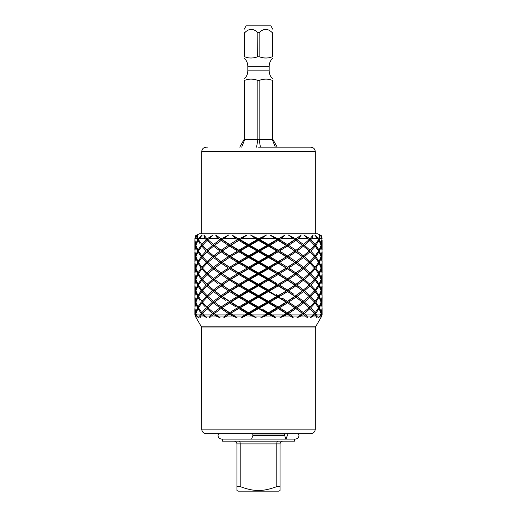 <?xml version="1.0" encoding="UTF-8"?>
<svg xmlns="http://www.w3.org/2000/svg" width="517" height="517" viewBox="0 0 517 517"><rect width="100%" height="100%" fill="white"/><g stroke="black" fill="none" stroke-linecap="round" stroke-linejoin="round"><path stroke-width="0.78" d="M239.772 147.171L244.076 139.448L259.14 139.448L260.426 147.171M256.574 147.171L257.86 139.448L257.86 80.374L259.14 80.374L259.14 139.448L272.291 139.448L275.303 147.171M257.86 80.374C252.936 78.694 248.554 78.694 244.709 80.374L244.709 139.448L241.697 147.171M257.634 56.818L257.86 32.668C253.466 28.299 249.084 28.299 244.709 32.668L244.076 32.668C244.076 28.299 244.076 28.299 244.076 32.668L244.076 56.747C244.076 58.473 244.076 58.473 244.076 56.747L244.709 56.747C248.58 58.434 252.962 58.434 257.86 56.747L259.14 56.747C264.025 58.434 268.407 58.434 272.291 56.747L272.924 56.747C272.924 58.473 272.924 58.473 272.924 56.747L272.924 32.668C272.924 28.299 272.924 28.299 272.924 32.668C272.924 28.299 272.924 28.299 272.924 32.668L272.291 32.668C267.89 28.299 263.508 28.299 259.14 32.668L260.432 31.556M244.076 139.448L244.076 80.374C244.076 78.655 244.076 78.655 244.076 80.374L244.709 80.374M244.709 56.747L244.709 32.668L246.008 31.556M251.236 29.417L252.458 29.527M257.86 32.668L259.14 32.668L259.14 56.747M272.924 29.417L270.869 25.85L246.131 25.85L244.076 29.417M265.667 29.417L266.888 29.527M268.084 57.846L266.617 58.033M265.279 58.053L263.877 57.93M248.49 79.359L249.511 79.185M250.907 79.069L252.212 79.101M253.246 79.211L254.713 79.502M272.924 139.448L272.924 80.374L272.291 80.374L272.291 139.448L272.924 139.448L277.228 147.171M272.291 56.747L272.291 32.668M272.291 80.374C268.388 78.694 264 78.694 259.14 80.374L262.216 79.515M263.754 79.211L264.788 79.101M266.093 79.069L267.489 79.185M268.549 79.372L269.706 79.637M272.924 80.374C272.924 78.655 272.924 78.655 272.924 80.374M287.148 433.666L287.323 435.488L285.998 439.12L284.628 435.488L252.897 435.488L251.572 439.12L223.648 439.12L294.612 439.12L294.612 441.169L222.388 441.169L222.388 439.12M244.276 488.035L240.205 486.626L236.928 486.626L236.928 490.497L238.053 491.15L278.947 491.15L280.072 490.497L280.072 443.896C280.195 442.281 281.106 441.369 282.799 441.169M280.072 486.626L276.795 486.626L276.795 443.896C276.841 442.281 277.17 441.369 277.765 441.169M256.632 490.452L253.853 490.213M280.072 443.896L240.205 443.896L240.205 486.626C254.338 491.809 262.681 491.803 276.795 486.626M236.928 486.626L236.928 443.896C236.805 442.281 235.894 441.369 234.201 441.169M236.928 443.896L240.205 443.896C240.159 442.281 239.83 441.369 239.235 441.169M308.862 239.642L310.769 239.642L315.183 244.535L318.562 239.642L319.416 239.642L321.335 244.535L322.001 238.279L320.249 235.035L322.11 238.279L321.768 236.54L321.27 235.636L317.574 233.736L199.426 233.736L195.73 235.636L194.883 238.854L196.751 235.035L194.999 238.279L194.903 239.642L194.999 238.279L196.938 238.279L197.584 239.642L196.938 238.279L197.332 235.035L197.998 238.854L202.218 235.035L198.438 239.642L201.817 244.535L206.231 239.642L204.9 238.279L203.892 235.035L207.033 238.854L213.198 235.035L207.86 239.642L213.515 244.535L219.996 239.642L218.116 238.279C216.552 237.174 215.776 236.088 215.802 235.035L221.108 238.854L228.604 235.035L222.239 239.642L229.619 244.535L237.529 239.642L235.28 238.279L231.894 235.035L238.841 238.854L246.945 235.035L240.166 239.642L248.548 244.535L248.761 245.323L247.184 245.323L238.841 250.215L239.261 251.003L237.529 251.003L229.619 255.896L230.239 256.684L228.391 256.684L221.108 261.576L221.909 262.365L219.996 262.365L213.515 267.257L214.484 268.045L212.552 268.045L207.033 272.937L207.983 273.609M315.299 151.72L201.701 151.72L201.701 233.736L315.299 233.736L315.299 151.72C315.027 148.954 313.515 147.442 310.756 147.171L258.5 147.171L310.756 147.171M257.117 239.642L250.59 235.035L258.5 238.854L266.41 235.035L259.883 239.642L268.452 244.535L268.239 245.323L267.082 245.323L258.5 250.215L258.5 251.003L248.761 245.323L258.5 239.642L257.117 239.642L248.548 244.535M276.834 239.642L270.055 235.035L278.159 238.854L277.739 239.642L276.834 239.642L268.452 244.535M278.159 238.854L285.106 235.035L281.72 238.279L279.471 239.642L287.381 244.535L286.761 245.323L278.159 250.215L277.739 251.003L276.834 251.003L268.452 255.896L268.239 256.684L267.082 256.684L258.5 261.576L258.5 262.365L257.117 262.365L248.548 267.257L248.761 268.045L247.184 268.045L238.841 272.937L239.261 273.719L221.909 262.365L239.261 251.003L248.761 245.323L249.918 245.323L258.5 240.431L258.5 239.642L266.41 235.035M294.761 239.642L288.396 235.035L295.892 238.854L287.381 244.535M295.892 238.854L301.198 235.035L298.884 238.279L297.004 239.642L303.485 244.535L302.516 245.323L295.091 251.003L286.761 256.684L278.159 261.576L277.739 262.365L276.834 262.365L268.452 267.257L268.239 268.045L267.082 268.045L258.5 272.937L258.5 273.719L257.117 273.719L248.548 278.618L248.761 279.4L247.184 279.4L238.841 284.292L238.518 284.098M303.841 244.244L309.14 239.642L303.802 235.035L309.366 238.279L309.967 238.854L309.017 239.533M309.967 238.854L313.108 235.035L312.1 238.279L310.769 239.642M318.562 239.642L314.782 235.035L318.679 238.279L319.002 238.854L318.336 239.261M319.002 238.854L319.668 235.035L320.062 238.279L319.416 239.642L320.585 242.273M322.059 238.886L322.104 238.182M208.138 296.441L206.231 296.441L201.817 291.549L198.438 296.441L197.584 296.441L195.665 291.549L194.903 296.441L194.883 285.869L195.465 290.761L194.883 295.653L195.465 290.761L194.883 285.869L195.465 279.4L194.883 284.292L194.909 273.874M205.262 306.814L201.817 302.91L198.438 307.802L197.584 307.802L195.665 302.91L196.079 302.671M200.014 300.487L197.998 297.23L195.898 302.122L195.465 302.122L194.941 297.197M265.001 316.055L260.691 317.89L268.239 313.483L275.639 317.89L271.78 316.055L265.001 316.055L268.452 314.271L269.577 314.918L268.452 314.271L268.239 313.483L277.739 307.802L278.159 308.591L286.14 313.483L283.846 314.918L286.14 313.483L278.159 308.591L269.816 313.483L273.861 316.055L275.639 317.89L268.239 313.483L267.082 313.483L264.575 314.918L252.425 314.918L249.918 313.483L256.309 317.89L248.548 314.271L247.423 314.918L248.548 314.271L249.679 314.918L247.423 314.918L241.361 317.89L243.139 316.055L234.828 316.055L233.154 314.918L237.187 317.89L232.857 316.055L226.743 316.055L230.239 313.483L228.391 313.483L226.194 314.918L216.364 314.918L214.51 313.483L220.158 317.89L216.222 316.055L211.369 316.055L214.484 313.483L212.552 313.483L207.033 308.591L202.457 313.483L206.878 317.89L202.347 314.918L201.817 314.271L202.664 313.722M203.032 313.483L201.203 313.483L197.998 308.591L198.664 308.184M208.138 273.719L206.231 273.719L201.817 268.827L198.438 273.719L201.817 278.618L202.664 279.161M206.231 273.719L201.817 278.618M197.998 263.147L195.898 268.045L197.998 272.937L201.203 268.045L197.998 263.147L198.664 262.746M195.665 257.472L194.903 262.365L195.665 267.257L197.584 262.365L195.665 257.472L196.079 257.227M195.898 256.684L197.998 261.576L201.203 256.684L197.998 251.792L195.898 256.684L195.465 256.684L194.883 261.576L195.465 256.684L194.941 251.753M196.415 248.373L197.584 251.003L196.977 252.277M194.903 251.036L195.665 255.896L197.584 251.003L195.665 246.111L194.903 251.003M194.903 250.958L195.465 245.323L194.883 250.215L194.883 240.431L195.465 245.323L194.903 239.642L195.665 244.535L197.584 239.642L198.438 239.642M200.286 244.076L197.998 240.431L195.898 245.323L197.998 250.215L201.203 245.323L203.032 245.323M200.415 246.383L200.189 246.706M198.793 248.832L198.58 249.194M301.902 313.942L300.635 314.918L302.49 313.483L295.892 308.591L288.609 313.483L292.092 316.055L293.294 317.89L287.381 314.271L286.36 314.918L287.381 314.271L286.761 313.483L286.14 313.483M212.552 268.045L207.033 263.147L202.457 268.045L207.033 272.937M201.817 257.472L198.438 262.365L201.817 267.257L206.231 262.365L201.817 257.472L202.664 256.923M201.701 327.94L315.299 327.94L315.299 429.123L201.701 429.123L201.397 326.802L315.603 326.802L321.813 316.055L322.117 314.918L321.535 313.483L322.117 308.591L321.664 316.049L320.714 317.89L321.477 316.055L321.335 314.271L320.404 316.055L318.349 317.89L319.92 316.055L321.102 313.483L319.002 308.591L315.797 313.483L317.218 316.055L316.992 317.89L315.183 314.271L313.27 316.055L310.122 317.89L314.543 313.483L309.967 308.591L304.448 313.483L307.033 316.055L307.544 317.89L303.485 314.271L302.671 314.918L303.485 314.271L295.091 307.802L297.004 307.802L303.485 312.695L303.809 312.43M305.631 316.055L300.778 316.055L302.671 314.918L304.28 314.918L302.516 313.483L304.448 313.483L306.161 314.918L313.302 314.918M287.381 302.91L279.471 307.802L287.381 312.695L294.761 307.802L286.761 302.122L288.609 302.122L295.892 307.014L302.49 302.122L295.892 297.23L288.648 302.096M219.996 262.365L213.515 257.472L213.211 257.712M213.14 278.314L207.86 273.719L221.909 262.365L214.484 256.684L207.86 262.365L213.166 266.972M207.033 251.792L202.457 256.684L207.033 261.576L212.552 256.684L207.033 251.792L207.983 251.113M201.817 246.111L198.438 251.003L201.817 255.896L206.231 251.003L201.817 246.111L202.664 245.562M300.778 316.055L296.842 317.89L309.14 307.802L303.485 302.91L297.042 307.77M303.789 303.156L295.091 296.441L275.115 283.49M228.391 256.684L221.108 251.792L214.51 256.684L221.108 261.576M221.108 251.792L221.909 251.003L214.484 245.323L207.86 251.003L213.515 255.896L219.996 251.003L213.515 246.111L213.133 246.415M207.033 240.431L202.457 245.323L207.033 250.215L212.552 245.323L207.033 240.431L207.983 239.752M315.183 302.91L310.769 307.802L315.183 312.695L318.562 307.802L315.183 302.91L314.336 302.361M309.967 297.23L304.448 302.122L309.967 307.014L314.543 302.122L309.017 296.551M295.892 308.591L295.091 307.802L309.14 296.441L303.485 291.549L297.004 296.441L303.485 301.333L303.86 301.03M303.88 291.872L302.516 290.761L304.448 290.761L309.967 295.653L314.543 290.761L309.967 285.869L304.448 290.761L308.843 286.935M237.529 251.003L229.619 246.111L222.239 251.003L229.619 255.896M221.108 240.431L214.51 245.323L221.108 250.215L228.391 245.323L221.108 240.431L221.909 239.642L219.996 239.642M213.159 244.244L214.484 245.323L212.552 245.323M321.335 302.91L319.416 307.802L321.335 312.695L322.097 307.802L321.335 302.91L320.921 302.671M319.002 297.23L315.797 302.122L319.002 307.014L321.102 302.122L319.002 297.23L318.336 296.823M315.183 291.549L310.769 296.441L315.183 301.333L318.562 296.441L315.183 291.549L314.336 291M247.184 245.323L238.841 240.431L230.86 245.323L238.841 250.215M315.693 314.918L314.653 314.918L315.183 314.271L314.336 313.722M320.605 314.918L316.85 314.918L315.797 313.483L313.968 313.483M322.097 307.802L322.117 314.918M320.585 310.433L319.416 307.802L320.585 305.172M322.059 307.046L322.117 297.23L321.535 302.122L322.117 307.014L321.535 302.122L321.102 302.122M321.335 291.549L319.416 296.441L321.335 301.333L322.097 296.441L321.335 291.549L320.921 291.31M319.002 285.869L315.797 290.761L319.002 295.653L321.102 290.761L319.002 285.869L318.336 285.462M315.183 280.188L310.769 285.08L315.183 289.972L318.562 285.08L315.183 280.188L314.336 279.645M314.426 311.777L314.013 311.286M313.005 310.142L310.769 307.802L308.862 307.802M318.394 305.948L316.113 302.542M313.968 302.122L315.797 302.122L316.831 300.713M322.097 296.441L322.117 297.23M320.172 298.05L319.416 296.441L318.562 296.441M319.997 295.226L320.585 293.811M322.059 295.685L322.117 285.869L321.535 290.761L322.117 295.653L321.535 290.761L322.097 285.08L321.335 280.188L319.416 285.08L321.335 289.972L322.097 285.08L321.535 279.4L322.117 284.292L322.117 274.508L321.535 279.4L321.102 279.4L319.002 274.508L315.797 279.4L319.002 284.292L321.102 279.4M302.691 313.619L296.842 317.89L300.635 314.918L290.806 314.918L288.609 313.483L286.761 313.483L277.739 307.802L279.471 307.802M299.569 309.67L297.004 307.802M307.311 299.686L307.932 299.13M313.58 299.427L313.089 298.878M312.223 294.948L313.858 293.139M316.895 292.26L315.797 290.761L313.968 290.761M320.585 287.71L319.642 285.546M319.997 283.859L320.585 282.45M321.335 268.827L319.416 273.719L321.335 278.618L322.097 273.719L321.335 268.827L320.921 268.588M282.431 315.861L283.846 314.918L272.291 314.918L269.816 313.483L268.239 313.483L258.5 307.802L257.117 307.802L248.548 302.91L253.42 305.696M272.168 312.119L276.22 309.741M288.396 314.918L286.36 314.918L279.813 317.89L286.761 313.483L293.294 317.89L286.761 313.483L287.381 312.695L286.883 312.378M286.832 312.346L282.747 309.793M281.468 306.594L282.515 305.954M284.44 304.759L285.623 304.022M301.308 303.04L299.692 304.267M294.186 305.831L293.197 305.153M291.446 303.977L288.609 302.122M303.473 301.327L301.695 299.925M295.892 297.23L295.091 296.441L297.004 296.441L303.485 291.549L302.516 290.761L303.473 289.966L297.831 285.675M309.799 295.498L308.688 294.451M314.426 289.055L314.013 288.564M313.005 287.42L310.769 285.08L308.862 285.08M311.719 284.111L312.216 283.587M318.478 283.374L318.188 282.883M317.464 281.739L316.314 280.091M316.805 278.036L318.155 275.981M322.097 262.345L322.117 272.937L321.535 268.045L322.117 263.147L321.535 268.045L322.117 274.508M320.081 275.128L319.416 273.719L320.585 271.089M262.823 309.476L268.452 312.695L268.239 313.483L260.691 317.89L267.082 313.483L259.734 309.289M261.951 310.549L264.639 312.087M275.07 308.849L270.785 311.35M267.412 312.094L265.234 310.853M265.215 304.765L268.452 302.91L268.239 302.122L269.816 302.122L278.159 297.23L277.739 296.441L279.471 296.441L287.542 291.653M283.167 300.267L284.266 300.946M278.01 306.924L275.8 305.612M276.059 298.477L277.151 297.831M293.43 297.353L290.922 299.039M285.513 300.151L284.434 299.479M282.521 298.296L287.381 301.333L294.761 296.441L286.761 290.761L288.609 290.761L290.16 289.753M281.442 295.252L282.534 294.58M285.397 292.803L286.437 292.15M251.785 310.84L248.548 312.695L248.761 313.483L256.309 317.89L248.761 313.483L249.918 313.483L258.5 308.591L258.5 307.802L268.239 313.483L286.761 302.122L302.49 290.761L295.892 285.869L288.609 290.761L293.863 294.244M290.276 289.675L290.78 289.346M297.753 285.623L297.004 285.08L303.485 280.188L302.516 279.4L304.448 279.4L309.967 274.508L309.017 273.836M309.799 284.137L309.121 283.49M318.401 271.877L318.207 271.554M316.811 269.428L316.585 269.105M318.194 264.555L318.478 264.077M320.585 264.995L319.416 262.365L321.335 257.472L320.921 257.227M229.619 314.271L230.64 314.918L229.619 314.271L228.604 314.918L230.64 314.918L232.857 316.055M248.548 314.271L248.761 313.483L247.184 313.483L238.841 308.591L243.003 311.053M233.154 314.918L230.86 313.483L233.154 314.918L244.709 314.918L247.184 313.483L243.139 316.055M242.299 309.063L241.18 308.403M242.182 306.607L243.3 305.954M263.838 300.267L266.035 301.521M254.228 304.584L250.894 302.678M253.349 300.164L255.049 299.188M268.342 291.607L270.527 292.745M271.664 293.404L274.844 295.265M269.816 302.122L278.159 307.014L277.739 307.802L286.761 302.122L277.739 296.441L276.834 296.441L268.452 301.333L268.239 302.122L277.739 296.441L295.091 285.08L297.004 285.08L303.485 289.972L303.822 289.701M263.127 294.593L266.475 292.687M283.161 288.9L284.26 289.585M276.265 294.528L278.133 295.64M271.419 289.837L276.601 286.799M293.417 286.004L292.7 286.489M286.437 289.378L285.397 288.719M282.534 286.941L279.471 285.08L287.381 280.188L286.761 279.4L268.239 268.045L277.739 262.365L258.5 251.003L257.117 251.003L248.548 255.896L248.761 256.684L239.261 251.003L240.166 251.003L248.548 246.111L248.761 245.323L239.261 239.642L240.166 239.642M279.736 284.925L282.088 283.49M318.478 260.652L318.188 260.167M216.222 316.055L214.329 314.918L212.72 314.918L213.515 314.271L214.329 314.918L213.515 314.271L214.484 313.483L213.818 312.934M226.743 316.055L223.706 317.89L224.908 316.055L228.391 313.483L221.108 308.591L227.383 312.83M215.692 312.559L217.308 311.337M235.416 306.523L229.619 302.91L230.239 302.122L230.86 302.122L238.841 307.014L239.261 307.802L230.239 302.122L222.342 296.37M233.529 310.239L231.551 311.473M244.922 303.434L240.825 305.838M233.82 303.97L232.734 303.292M249.595 292.15L253.853 294.587M253.841 298.309L249.575 300.745M268.452 312.695L276.834 307.802L268.452 302.91L259.883 307.802L258.5 307.802L248.761 302.122L249.918 302.122L258.5 307.014L258.5 307.802L248.761 313.483L239.261 307.802L237.529 307.802L229.619 312.695L237.187 317.89L230.239 313.483L238.841 308.591L239.261 307.802L248.761 313.483L241.361 317.89L268.239 302.122L248.761 290.761L249.918 290.761L258.5 285.869L259.476 286.424M261.744 287.717L265.098 289.623M273.861 316.055L282.172 316.055L279.813 317.89L295.091 307.802L286.761 302.122L268.239 290.761L267.082 290.761L258.5 295.653L258.5 296.441L257.117 296.441L248.548 301.333L248.761 302.122L230.239 290.761L214.484 279.4L212.552 279.4L207.033 274.508L207.983 273.836M253.143 292.609L250.958 291.362M249.918 302.122L258.5 297.23L258.5 296.441L259.883 296.441L268.452 291.549L268.239 290.761L258.5 285.08L258.5 285.869L267.082 290.761L258.5 295.653L250.021 290.703M251.747 289.714L255.049 287.833M274.139 283.49L275.264 284.156M295.892 307.014L295.091 307.802L286.761 302.122L295.091 296.441L286.761 290.761L278.159 295.653L277.739 296.441L258.5 285.08L259.883 285.08L268.452 289.972L263.573 287.181M303.182 312.934L302.516 313.483L295.091 307.802L286.761 313.483L268.239 302.122L286.761 290.761L268.239 279.4L269.816 279.4L276.808 283.49M209.127 310.536L210.807 312.016M203.698 314.918L210.839 314.918L212.552 313.483L209.967 316.055L204.835 316.055M215.059 311.473L213.527 312.688L207.86 307.802L213.515 302.91L219.996 307.802L213.515 302.91L214.484 302.122L212.552 302.122L207.033 297.23L207.983 296.551M221.961 297.824L223.816 299.097M225.541 300.254L221.108 297.23L221.909 296.441L214.484 290.761L220.811 295.446M227.48 302.71L225.541 303.99M223.822 305.146L221.955 306.426M219.479 305.857L219.13 305.605M215.692 301.204L216.332 300.713M220.513 297.65L214.51 302.122L221.909 307.802L219.996 307.802L213.515 312.695L214.484 313.483L221.909 307.802L214.484 302.122L221.909 296.441L219.996 296.441L217.961 297.921M231.073 292.473L231.849 292.958M235.222 295.045L236.01 295.524M233.529 298.878L229.619 301.333L230.239 302.122L228.391 302.122L221.108 307.014M223.454 295.608L226.31 293.695M239.849 295.058L238.841 295.653L239.261 296.441L237.529 296.441L229.619 291.549L230.239 290.761L228.391 290.761L221.108 285.869L221.909 285.08L219.996 285.08L218.058 286.489M228.391 290.761L221.108 295.653L221.909 296.441L230.239 290.761L230.892 290.741M234.039 288.777L235.558 287.846M253.853 286.935L249.588 289.378M240.431 284.925L242.861 283.49M202.541 303.796L205.23 306.781M203.898 310.252L203.452 310.749M222.439 286.799L223.137 287.278M226.233 289.352L226.976 289.843M225.567 292.616L223.919 293.714M229.671 289.94L230.239 290.761L239.261 285.08L237.503 285.1M218 283.633L213.515 280.188L214.51 279.4L221.909 285.08L229.58 289.947M198.547 298.193L198.851 298.71M200.286 303.369L198.644 305.883M202.141 291.943L204.002 294.102M202.8 300.144L202.141 300.939M209.682 293.21L207.201 295.498M222.239 285.08L230.239 279.4L238.841 284.292L239.261 285.08L230.239 279.4L228.391 279.4L221.043 284.253M196.415 293.811L197.029 295.285M194.903 296.474L194.935 297.101M198.522 286.793L198.806 287.278M200.169 289.352L201.184 290.787M199.846 292.641L199.09 293.792M198.683 294.451L198.483 294.8M208.138 285.08L206.231 285.08L201.817 289.972L202.664 290.522M207.879 283.49L207.485 283.865M196.415 282.45L197.584 285.08L195.665 289.972L196.079 290.211M198.67 283.116L198.483 283.439M198.438 285.08L201.817 289.972L206.231 285.08L201.817 280.188L198.438 285.08L197.584 285.08L195.665 280.188L194.903 285.08L195.665 289.972M203.032 279.4L201.203 279.4L197.998 274.508L195.898 279.4L195.465 279.4L194.883 274.508M196.415 271.089L197.584 273.719L196.415 276.356M194.903 273.848L195.465 268.045L194.883 272.937L194.883 263.147L195.465 268.045L194.935 262.966M199.562 265.744L200.88 267.612M199.562 254.383L201.203 256.684L203.032 256.684M194.903 262.39L194.883 251.792M196.983 261.104L197.584 262.365L198.438 262.365M195.898 279.4L197.998 284.292L198.664 284.699M201.203 279.4L197.998 284.292M194.903 273.719L195.665 278.618L197.584 273.719L195.665 268.827L194.903 273.719M195.665 267.257L196.079 267.496M229.619 291.549L222.239 296.441L229.619 301.333L237.529 296.441M213.12 291.872L207.86 296.441L213.515 301.333L219.996 296.441L213.515 291.549L214.633 290.884L213.527 289.966L214.484 290.761L212.552 290.761L207.033 285.869L207.983 285.197M213.211 280.434L207.86 285.08L213.178 289.701M207.033 274.508L202.457 279.4L207.983 284.97M197.998 272.937L198.664 273.338M214.309 313.619L220.158 317.89L214.484 313.483L221.909 307.802L230.239 313.483L223.706 317.89L239.261 307.802L240.166 307.802L248.548 312.695L257.117 307.802M319.92 316.055L317.225 316.01M196.964 235.558L196.744 236.082M196.647 236.579L196.634 237.07M196.77 237.833L196.925 238.259M195.665 280.188L196.079 279.949M213.14 301.03L214.581 302.206L221.909 296.441L214.484 290.761L230.239 279.4L214.484 268.052M201.817 291.549L202.664 291M203.032 290.761L201.203 290.761L197.998 285.869L198.664 285.462M201.817 268.827L202.664 268.284M207.033 263.147L207.983 262.474M212.552 256.684L214.6 256.781L222.239 251.003M229.619 246.111L230.239 245.323L230.86 245.323M213.12 269.15L230.239 256.684L221.909 251.003L246.945 235.035M238.841 240.431L239.261 239.642L237.529 239.642M197.998 274.508L198.664 274.107M271.78 316.055L269.577 314.918L267.321 314.918M203.032 268.045L201.203 268.045M240.166 307.802L248.548 302.91L248.761 302.122L247.184 302.122L238.841 297.23L239.261 296.441L240.166 296.441L248.548 291.549L248.761 290.761L239.261 285.08L268.239 268.045L269.816 268.045L278.159 263.147L277.739 262.365L295.091 251.003L303.473 244.528M302.723 301.954L302.419 302.206L295.091 296.441L302.516 290.761L295.091 285.08L302.516 279.4L295.091 273.719L286.761 268.045L286.14 268.045L278.159 272.937L277.739 273.719L276.834 273.719L268.452 278.618L268.239 279.4L258.5 273.719L259.883 273.719L268.452 268.827L268.239 268.045L248.761 256.684L247.184 256.684L238.841 261.576L239.261 262.365L230.239 256.684L238.841 251.792L239.261 251.003L230.239 245.323L228.391 245.323M294.761 296.441L303.414 290.018M309.967 285.869L309.017 285.197M319.002 274.508L318.336 274.107M313.968 279.4L315.797 279.4M308.862 273.719L310.769 273.719L315.183 278.618L318.562 273.719L319.416 273.719M313.968 268.045L315.797 268.045L319.002 272.937L321.102 268.045L321.535 268.045M251.999 316.055L245.317 316.01M245.982 315.687L246.893 315.215M199.84 315.532L199.775 315.868M195.316 315.997L194.941 308.559M197.998 308.591L195.898 313.483L197.08 316.055L198.651 317.89L196.596 316.055L195.665 314.271L195.523 316.055L196.286 317.89L195.187 316.055L194.883 314.918L195.465 313.483L194.883 308.591L194.883 314.918M201.307 314.918L202.347 314.918L201.817 314.271L201.307 314.918L200.008 317.89L199.782 316.055L201.203 313.483L200.15 314.918L196.395 314.918M198.438 273.719L197.584 273.719M195.665 268.827L196.079 268.588M195.898 268.045L195.465 268.045M201.817 280.188L202.664 279.645M258.5 238.854L258.5 239.642L259.883 239.642M197.998 285.869L195.898 290.761L195.465 290.761M196.415 310.433L197.584 307.802L196.415 305.172M195.465 302.122L194.883 307.014L195.465 302.122L194.883 297.23L194.941 307.046M195.665 291.549L196.079 291.31M230.86 302.122L238.841 297.23M247.184 302.122L238.841 307.014M213.586 290.018L214.484 290.761L213.515 291.549L221.108 285.869M219.996 285.08L213.515 289.972M212.552 279.4L207.033 284.292M276.834 307.802L277.739 307.802L268.239 302.122L267.082 302.122L258.5 307.014M267.082 302.122L258.5 297.23L258.5 296.441L248.761 290.761L247.184 290.761L238.841 295.653L230.86 290.761L238.841 285.869L239.261 285.08L240.166 285.08L248.548 280.188L248.761 279.4L249.918 279.4L258.5 274.508L258.5 273.719L239.261 262.365L237.529 262.365L229.619 267.257L230.239 268.045L228.391 268.045L221.108 272.937L221.909 273.719L219.996 273.719L213.515 278.618L214.484 279.406L221.909 273.719L230.239 268.045L238.841 263.147L239.261 262.365L240.166 262.365L248.548 257.472L248.761 256.684L249.918 256.684L258.5 251.792L258.5 251.003L259.883 251.003L268.452 246.111L268.239 245.323L250.59 235.035M240.166 296.441L248.548 301.333M257.117 296.441L248.548 291.549M247.184 290.761L238.841 285.869M229.619 280.188L237.529 285.08L229.619 289.972M214.51 279.4L221.909 273.719L239.261 262.365L268.239 245.323L269.816 245.323L278.159 240.431L277.739 239.642L270.055 235.035M228.391 279.4L221.108 274.508M219.996 273.719L213.515 268.827M278.159 307.014L286.14 302.122L278.159 297.23M259.883 296.441L268.452 301.333L276.834 296.441L268.452 291.549M240.166 285.08L248.548 289.972L248.761 290.761L236.676 283.49M249.918 279.4L258.5 284.292L258.5 285.08L257.117 285.08L248.548 289.972M257.117 285.08L248.548 280.188M230.86 279.4L238.841 274.508L239.261 273.719L237.529 273.719L229.619 278.618L230.239 279.4L258.5 262.365L259.883 262.365L268.452 257.472L268.239 256.684L286.761 245.323L277.739 239.642L279.471 239.642M247.184 279.4L238.841 274.508M222.239 273.719L229.619 278.618M237.529 273.719L229.619 268.827M214.51 268.045L221.108 272.937M228.391 268.045L221.108 263.147M269.816 290.761L278.159 285.869L277.739 285.08L276.834 285.08L268.452 289.972L268.239 290.761L269.816 290.761M286.14 290.761L278.159 285.869M259.883 285.08L268.452 280.188L268.239 279.4L267.082 279.4L258.5 284.292M276.834 285.08L268.452 280.188M267.082 279.4L258.5 274.508M213.191 312.43L214.484 313.483L221.909 307.802L230.239 313.483L258.5 296.441L268.239 302.122L258.5 307.802L239.261 296.441L258.5 285.08L239.261 273.719L240.166 273.719L248.548 268.827L248.761 268.045L249.918 268.045L258.5 263.147L258.5 262.365L268.239 256.684L269.816 256.684L278.159 251.792L277.739 251.003L279.471 251.003L287.381 246.111L286.761 245.323L288.609 245.323L295.892 240.431L288.396 235.035M240.166 273.719L248.548 278.618M257.117 273.719L248.548 268.827M230.86 268.045L238.841 272.937M247.184 268.045L238.841 263.147M222.239 262.365L229.619 267.257M237.529 262.365L229.619 257.472M295.892 285.869L286.761 279.4L278.159 284.292L277.739 285.08L279.471 285.08L287.381 289.972L286.761 290.761L295.091 285.08L292.842 283.49M303.473 291.556L295.091 285.08L287.381 289.972M294.761 285.08L287.381 280.188M269.816 279.4L278.159 274.508L277.739 273.719L279.471 273.719L287.381 268.827L277.739 262.365L279.471 262.365L287.381 257.472L286.761 256.684L288.609 256.684L295.892 251.792L295.091 251.003L297.004 251.003L303.485 246.111L302.516 245.323L304.448 245.323L309.967 240.431L309.017 239.752M286.14 279.4L278.159 274.508M259.883 273.719L268.452 278.618M276.834 273.719L268.452 268.827M249.918 268.045L258.5 272.937M267.082 268.045L258.5 263.147M240.166 262.365L248.548 267.257M257.117 262.365L248.548 257.472M230.86 256.684L238.841 261.576M247.184 256.684L238.841 251.792M302.361 290.877L309.14 285.08L303.789 280.434M288.609 279.4L295.892 274.508L295.091 273.719L286.761 279.4L288.609 279.4L295.892 284.292L295.091 285.08L297.269 283.49M229.619 302.91L221.909 307.802L230.239 302.122L239.261 307.802L277.739 285.08L295.091 273.719L297.004 273.719L303.485 278.618L295.892 284.292M302.49 279.4L295.892 274.508M279.471 273.719L287.381 278.618M294.761 273.719L287.381 268.827M269.816 268.045L278.159 272.937M286.14 268.045L278.159 263.147M259.883 262.365L268.452 267.257M276.834 262.365L268.452 257.472M249.918 256.684L258.5 261.576M267.082 256.684L258.5 251.792M240.166 251.003L248.548 255.896M257.117 251.003L248.548 246.111M304.448 279.4L309.967 284.292L314.543 279.4L309.967 274.508M297.004 273.719L303.485 268.827L302.516 268.045L295.892 272.937L303.473 267.25L302.516 268.045L304.448 268.045L309.967 263.147L309.017 262.474M303.88 269.15L309.14 273.719L303.86 278.308M214.277 301.954L221.909 307.802L239.261 296.441L286.761 268.045L288.609 268.045L295.892 263.147L295.091 262.365L287.381 267.257L286.761 268.045L295.091 262.365L302.49 256.684L295.091 262.365L297.004 262.365L303.485 257.472L286.761 245.323L295.091 239.642L297.004 239.642M288.609 268.045L295.892 272.937M302.49 268.045L295.892 263.147M279.471 262.365L287.381 267.257M294.761 262.365L287.381 257.472M269.816 256.684L278.159 261.576M286.14 256.684L278.159 251.792M259.883 251.003L268.452 255.896M276.834 251.003L268.452 246.111M249.918 245.323L258.5 250.215M267.082 245.323L258.5 240.431M310.769 273.719L315.183 268.827L314.336 268.284M318.562 273.719L315.183 268.827M304.448 268.045L309.967 272.937L309.017 273.609M309.967 263.147L314.543 268.045L309.967 272.937M297.004 262.365L303.485 267.257L309.14 262.365L303.789 257.718M303.834 266.972L303.485 267.257M288.609 256.684L295.892 261.576M302.49 256.684L295.892 251.792M279.471 251.003L287.381 255.896M294.761 251.003L287.381 246.111M269.816 245.323L278.159 250.215M286.14 245.323L278.159 240.431M315.797 268.045L319.002 263.147L318.336 262.746M321.102 268.045L319.002 263.147M308.862 262.365L310.769 262.365L315.183 257.472L314.336 256.923M310.769 262.365L315.183 267.257L314.336 267.8M315.183 257.472L318.562 262.365L315.183 267.257M297.004 251.003L303.485 255.896L302.516 256.684L304.448 256.684L309.967 251.792L309.017 251.113M304.448 256.684L309.967 261.576L309.017 262.248M309.967 251.792L314.543 256.684L309.967 261.576M303.867 246.415L309.14 251.003L302.762 256.484M288.609 245.323L295.892 250.215M302.49 245.323L295.892 240.431M318.562 262.365L319.416 262.365L321.335 267.257L322.097 262.365L321.335 257.472M313.968 256.684L315.797 256.684L319.002 251.792L318.336 251.385M315.797 256.684L319.002 261.576L318.336 261.983M319.002 251.792L321.102 256.684L319.002 261.576M308.862 251.003L310.769 251.003L315.183 246.111L314.336 245.562M310.769 251.003L315.183 255.896L314.336 256.445M315.183 246.111L318.562 251.003L315.183 255.896M304.448 245.323L309.967 250.215L309.017 250.887M309.967 240.431L314.543 245.323L309.967 250.215M321.102 256.684L321.535 256.684L322.117 261.576L321.535 256.684L322.097 251.075M321.748 255.676L321.878 254.9M318.562 251.003L319.416 251.003L321.335 246.111L320.921 245.872M320.585 248.373L319.416 251.003L321.335 255.896L320.921 256.135M321.335 246.111L322.097 251.003L321.335 255.896M313.968 245.323L315.797 245.323L319.002 240.431L318.336 240.024M315.848 245.258L319.002 250.215L318.336 250.622M319.002 240.431L321.102 245.323L319.002 250.215M321.102 245.323L321.535 245.323L322.001 238.279L320.062 238.279L319.416 239.642M321.535 245.323L322.117 240.431L322.117 250.215L321.535 245.323L322.059 250.247M318.517 249.356L317.606 247.876M316.617 244.211L316.856 243.875M318.233 241.769L318.433 241.426M195.665 302.91L194.903 307.861M194.903 307.802L195.665 312.695L196.079 312.934M197.584 307.802L195.665 312.695M198.438 307.802L201.817 312.695L202.664 313.244M208.138 307.802L206.231 307.802L201.817 312.695M195.898 302.122L197.998 307.014L198.664 307.421M203.032 302.122L201.203 302.122L197.998 307.014M194.903 296.441L195.665 301.333L196.079 301.573M197.584 296.441L195.665 301.333M212.552 290.761L207.033 295.653L207.983 296.331M207.033 295.653L202.457 290.761L207.033 285.869M212.552 302.122L207.033 307.014L202.457 302.122L207.033 297.23M198.438 296.441L201.817 301.333L202.664 301.883M206.231 296.441L201.817 301.333M222.239 307.802L229.619 312.695M195.898 290.761L197.998 295.653L198.664 296.06M201.203 290.761L197.998 295.653M211.369 316.055L209.456 317.89L209.967 316.055M195.665 278.618L196.079 278.857M238.841 238.854L239.261 239.642L231.894 235.035M315.183 244.535L314.336 245.084M322.117 251.792L322.059 261.608M303.473 246.118L295.091 239.642L301.198 235.035M207.033 307.014L207.983 307.693M207.033 308.591L207.983 307.912M214.49 268.032L213.527 267.25M208.138 262.365L206.231 262.365M197.998 251.792L198.664 251.385M198.438 251.003L197.584 251.003M195.665 246.111L196.079 245.872M195.898 245.323L195.465 245.323M294.761 307.802L302.516 302.122L304.448 302.122M308.862 296.441L310.769 296.441M321.335 280.188L320.921 279.949M318.562 285.08L319.416 285.08M309.967 295.653L309.017 296.331M315.183 289.972L314.336 290.522M319.002 284.292L318.336 284.699M321.335 278.618L320.921 278.857M208.138 251.003L206.231 251.003M287.381 301.333L286.761 302.122L286.14 302.122M197.998 240.431L198.664 240.024M309.967 308.591L309.017 307.912M321.102 290.761L321.535 290.761M309.967 307.014L309.017 307.693M315.183 301.333L314.336 301.883M319.002 295.653L318.336 296.06M321.335 289.972L320.921 290.211M221.108 250.215L221.909 251.003L219.996 251.003M213.527 246.118L214.613 245.42L213.527 244.528M208.138 239.642L206.231 239.642M319.002 308.591L318.336 308.184M318.562 307.802L319.416 307.802M315.183 312.695L314.336 313.244M319.002 307.014L318.336 307.421M321.335 301.333L320.921 301.573M321.335 314.271L320.921 314.032M229.619 244.535L230.239 245.323L221.909 239.642L215.802 235.035M321.102 313.483L321.535 313.483M321.335 312.695L320.921 312.934M221.108 238.854L222.239 239.642M197.998 261.576L198.664 261.983M201.817 255.896L202.664 256.445M207.033 250.215L207.983 250.887M214.51 245.323L228.604 235.035M195.665 255.896L196.079 256.135M201.817 267.257L202.664 267.8M261.24 283.49L258.5 285.08L255.76 283.49M319.002 272.937L318.336 273.338M309.967 284.292L309.017 284.97M315.183 278.618L314.336 279.161M321.335 267.257L320.921 267.496M194.89 238.279L194.941 238.886M195.665 244.535L196.079 244.774M197.998 250.215L198.664 250.622M207.033 261.576L207.983 262.248M195.898 313.483L195.465 313.483M195.665 314.271L196.079 314.032M201.817 302.91L202.664 302.361M197.998 238.854L198.664 239.261M201.817 244.535L202.664 245.084M241.885 283.49L221.909 296.441L230.239 302.122L239.261 296.441L219.731 283.49M321.335 244.535L320.921 244.774M207.033 238.854L207.983 239.533M258.5 296.441L280.324 283.49M303.473 268.834L302.516 268.052M302.516 268.045L286.761 256.684L268.239 245.323L285.106 235.035M197.998 297.23L198.664 296.823M214.639 290.877L224.158 283.49M213.527 312.688L214.51 313.483M315.299 429.123C315.027 431.882 313.515 433.401 310.756 433.666L206.244 433.666C203.485 433.401 201.973 431.882 201.701 429.123M201.701 151.72C201.973 148.954 203.485 147.442 206.244 147.171L207.382 147.171M252.897 435.488L252.723 433.666M284.628 435.488L284.815 433.666M272.924 58.066C270.488 60.263 269.241 63.009 269.176 66.292L247.824 66.292L247.824 70.835L269.176 70.835C269.241 74.118 270.488 76.865 272.924 79.062M284.641 435.03L252.891 435.03M259.515 238.279L257.485 238.279M274.527 238.279L262.281 238.279M279.122 238.279L277.19 238.279M292.771 238.279L281.72 238.279M296.706 238.279L295.065 238.279M307.654 238.279L298.884 238.279M310.555 238.279L309.366 238.279M317.729 238.279L312.1 238.279M319.306 238.279L318.679 238.279M198.321 238.279L197.694 238.279M207.634 238.279L206.445 238.279M204.9 238.279L199.271 238.279M321.141 314.918L321.503 314.918M221.935 238.279L220.294 238.279M218.116 238.279L209.346 238.279M235.28 238.279L224.229 238.279M239.81 238.279L237.878 238.279M254.719 238.279L242.473 238.279M262.869 316.055L254.131 316.055M290.257 316.055L284.143 316.055M299.156 316.055L292.092 316.055M312.165 316.055L307.033 316.055M316.385 316.055L313.27 316.055M321.477 316.055L320.404 316.055M195.497 314.918L195.859 314.918M196.596 316.055L195.523 316.055M199.782 316.055L197.08 316.055M203.73 316.055L200.615 316.055M224.908 316.055L217.844 316.055M244.076 58.066C246.512 60.263 247.759 63.009 247.824 66.292M244.076 79.062C246.512 76.865 247.759 74.118 247.824 70.835M269.176 66.292L269.176 70.835M201.397 326.802L195.187 316.055M315.299 327.94L315.603 326.802M223.648 439.12L221.696 439.12C218.407 438.746 217.877 435.967 218.058 435.488L218.549 433.666M298.451 433.666L298.942 435.488C299.123 435.967 298.593 438.746 295.304 439.12L285.998 439.12M294.612 439.12L295.304 439.12"/></g></svg>
